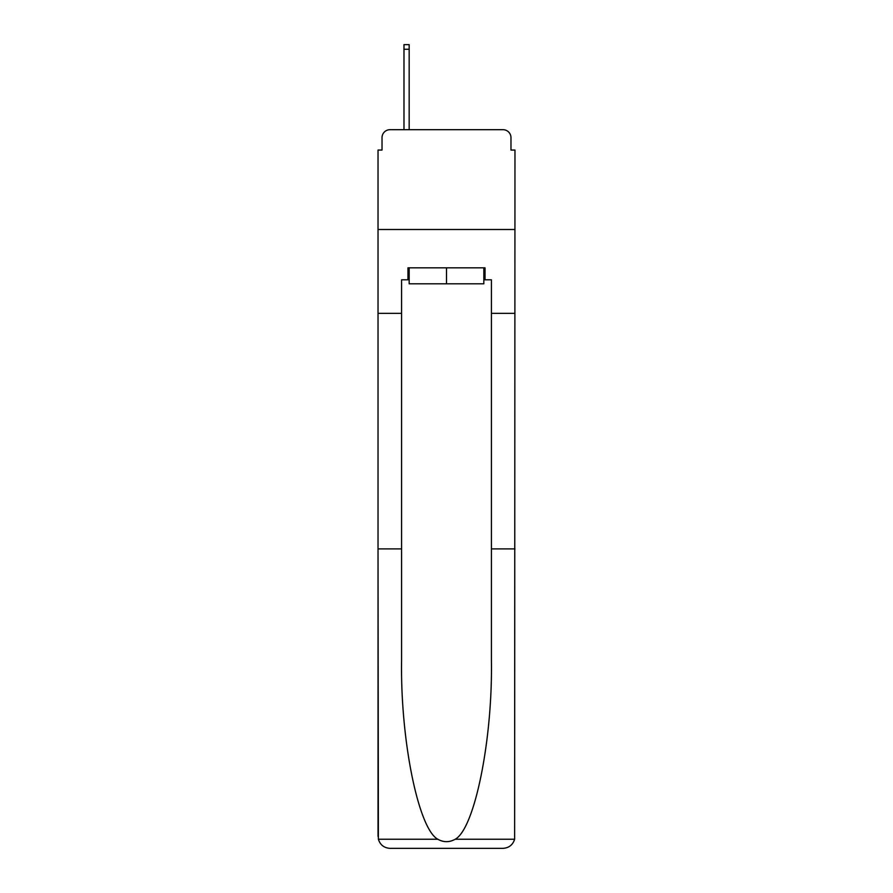<?xml version="1.0" encoding="UTF-8"?>
<svg xmlns="http://www.w3.org/2000/svg" width="893" height="893" viewBox="0 0 893 893"><rect width="100%" height="100%" fill="white"/><g stroke="black" fill="none" stroke-linecap="round" stroke-linejoin="round"><path stroke-width="1.34" d="M382.025 137.678L382.025 150.057L382.025 137.678A7.981 7.981 0 0 1 390.007 129.686L403.982 129.686L403.982 44.65L409.173 44.65L409.173 129.686L415.357 129.686M483.827 279.81L485.033 279.81L485.033 267.833L407.967 267.833L407.967 279.81L401.582 279.81L401.582 548.905L378.029 548.905L378.375 839.241C380.195 844.912 384.068 847.948 390.007 848.35L502.993 848.35C508.932 847.948 512.805 844.912 514.625 839.241L514.971 150.057L510.975 150.057L510.975 137.678A7.981 7.981 0 0 0 502.993 129.686L390.007 129.686M401.582 313.354L378.029 313.354L378.029 229.501L514.971 229.501L378.029 229.501L378.029 150.057L382.025 150.057M477.643 129.686L502.993 129.686M510.975 150.057L510.975 137.678M390.007 848.35L420.346 848.35L390.007 848.35M401.582 548.905L401.582 660.597C400.343 739.929 418.37 828.816 437.804 839.241C443.598 842.467 449.391 842.467 455.196 839.241C474.629 828.816 492.657 739.929 491.418 660.597L491.418 279.81L485.033 279.81M378.029 836.373L378.029 313.354M514.971 313.354L491.418 313.354M514.971 548.905L491.418 548.905M407.967 279.81L409.173 279.81M409.173 267.833L409.173 283.807L483.827 283.807L483.827 267.833M446.5 267.833L446.5 283.807M378.375 839.241L437.804 839.241M455.196 839.241L514.625 839.241M403.982 49.238L409.173 49.238"/></g></svg>
